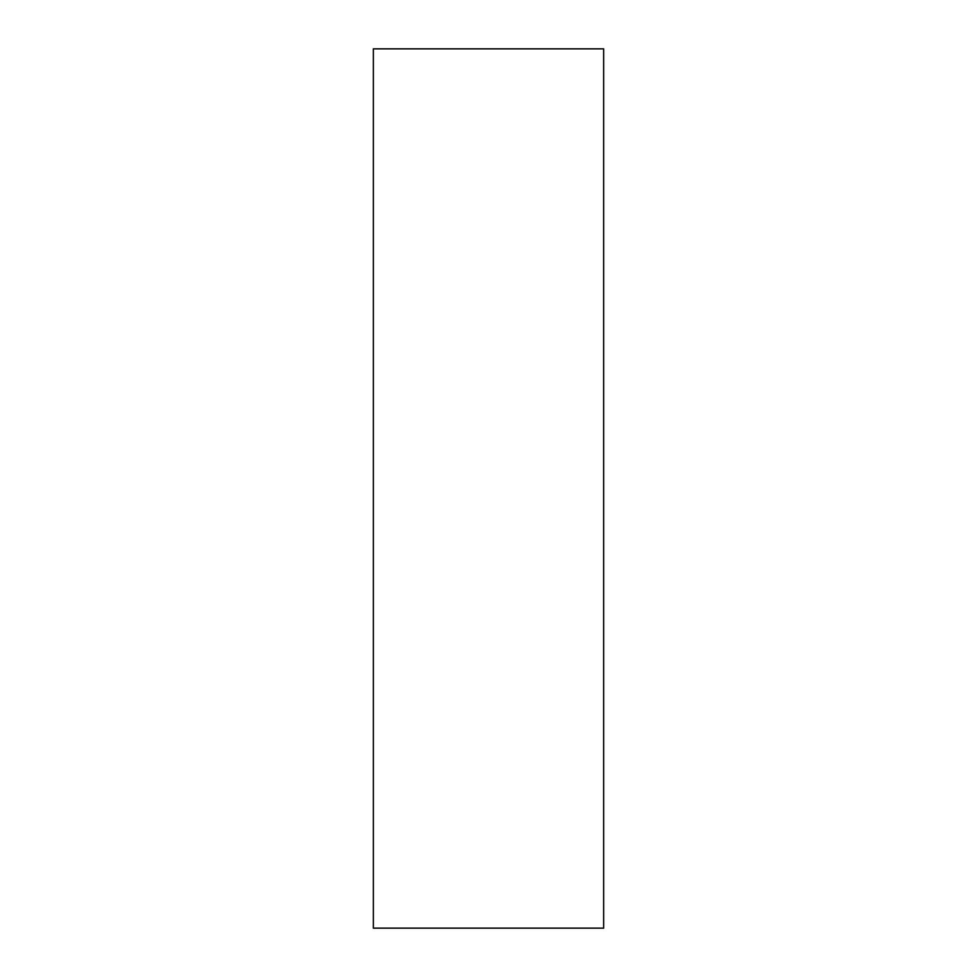 <?xml version="1.0" encoding="UTF-8"?>
<svg xmlns="http://www.w3.org/2000/svg" width="977" height="977" viewBox="0 0 977 977"><rect width="100%" height="100%" fill="white"/><g stroke="black" fill="none" stroke-linecap="round" stroke-linejoin="round"><path stroke-width="1.47" d="M603.639 928.15L373.361 928.15L373.361 48.85L603.639 48.85L603.639 928.15"/></g></svg>
